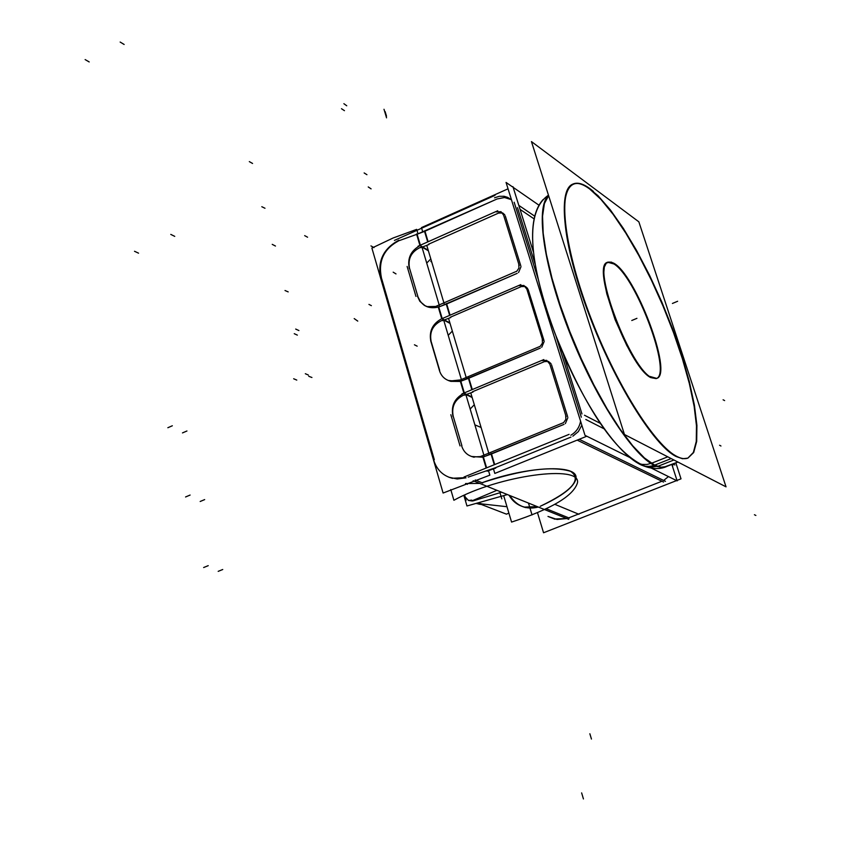 <?xml version="1.0" encoding="UTF-8"?>
<svg xmlns="http://www.w3.org/2000/svg" width="841" height="841" viewBox="0 0 841 841"><rect width="100%" height="100%" fill="white"/><g stroke="black" fill="none" stroke-linecap="round" stroke-linejoin="round"><path stroke-width="1.26" d="M546.24 508.742L568.747 517.877L661.899 481.262L568.747 517.877L546.24 508.742L569.315 518.098M482.766 483.018L482.04 482.723C528.18 465.977 578.261 464.032 575.99 478.214M575.948 478.76C574.088 487.023 562.177 496.201 540.216 506.303C572.027 491.039 582.161 479.381 570.618 471.349C552.253 465.714 522.734 469.509 482.04 482.723L475.26 479.98M468.206 477.11L495.17 467.817L570.955 437.089L495.17 467.817L468.206 477.11M672.695 464.116L672.642 466.913L672.695 464.116M668.458 476.584L663.654 480.453L668.458 476.584M566.802 518.55L554.419 519.002L547.985 516.437L557.078 519.465L566.802 518.55M494.256 464.747L491.081 454.119L563.996 424.39L484.069 456.674L491.081 454.119L494.256 464.747L490.944 453.656M567.864 417.683L565.352 423.612L567.864 417.683M567.654 416.694L551.528 364.794L567.654 416.694M581.972 413.951L563.018 353.336L581.972 413.951M535.044 263.853L517.467 207.632L535.044 263.853M520.789 265.798L505.315 215.99L520.789 265.798M502.897 213.099L504.81 214.865L502.088 212.784L498.534 213.088L502.54 212.941M428.405 244.279L498.093 213.288L428.405 244.279M449.641 315.375L446.277 304.137L517.204 273.346L439.444 306.744L446.277 304.137L449.641 315.375L446.15 303.696M520.989 266.723L518.55 272.537L520.989 266.723M511.433 199.664L504.484 197.519L497.094 198.97L504.526 197.519L511.433 199.664M427.701 241.924L424.558 231.391L496.6 199.191L417.115 234.229L424.558 231.391L427.701 241.924L424.421 230.96M450.208 317.278L520.852 286.781L450.208 317.278M525.509 286.55L527.685 288.495L524.921 286.329L521.304 286.581L525.404 286.497M543.98 340.468L528.19 289.63L543.98 340.468M544.19 341.425L541.709 347.291L544.19 341.425M471.843 389.74L468.448 378.355L540.353 348.09L461.53 380.941L468.448 378.355L471.843 389.74L468.311 377.914M472.453 391.769L544.074 361.788L472.453 391.769M548.553 361.514L551.034 363.659L548.227 361.399L544.537 361.598L548.364 361.441M572.847 436.185L578.356 431.591L581.835 425.199L578.356 431.591L572.847 436.185M474.145 457.252L471.549 456.484L482.166 457.189M431.139 341.457C429.257 331.585 433.104 324.458 442.66 320.085L443.344 319.853L442.66 320.085C433.104 324.458 429.257 331.585 431.139 341.457M439.643 370.292L431.286 341.94L439.643 370.292M459.659 381.446L450.776 381.351L448.264 380.479L459.659 381.446M453.204 416.221C451.281 406.171 455.149 398.949 464.81 394.555L465.515 394.324L464.81 394.555C455.149 398.949 451.281 406.171 453.204 416.221M461.888 445.656L453.352 416.726L461.888 445.656M466.009 477.835L457.199 478.981L448.884 477.236L452.521 478.382M434.313 459.691L381.688 278.739L434.313 459.691M398.592 240.883C383.759 248.894 378.04 261.246 381.457 277.94C378.04 261.246 383.759 248.894 398.592 240.883M399.412 240.558L417.115 234.229L420.374 245.194L417.115 234.229L399.412 240.558M409.514 268.184C407.685 258.492 411.491 251.47 420.942 247.107L421.625 246.876L420.942 247.107C411.491 251.47 407.685 258.492 409.514 268.184M417.861 296.442L409.662 268.657L417.861 296.442M437.604 307.249L427.974 306.976L425.168 305.798L420.553 301.919L418.009 296.936C421.604 305.609 428.132 309.046 437.604 307.249M467.459 484.332L465.494 483.554L479.833 483.417M538.335 507.049L525.825 507.607C518.823 505.809 513.462 501.772 509.72 495.496C516.826 506.177 526.361 510.024 538.335 507.049M430.792 258.912L426.713 263.075L430.792 258.912M452.332 331.091L448.221 335.317L452.332 331.091M474.313 404.731L470.161 409.02L474.313 404.731M465.168 496.894L464.631 495.044L465.168 496.894M468.29 500.406L472.39 501.026L468.29 500.406M501.614 492.216L473.231 500.868L501.614 492.216M572.626 184.19C557.152 190.423 563.481 247.265 589.247 315.154C614.845 383.012 653.899 445.509 676.269 456.568L682.377 458.702L687.475 458.271M687.833 458.135L682.598 458.734L676.269 456.568C650.566 444.3 603.092 362.282 579.26 286.518C555.049 210.555 561.935 167.454 589.688 189.004L600.873 199.338L613.11 214.318L625.904 233.272L638.792 255.443L651.302 279.979L663.002 305.987L673.494 332.563L682.387 358.76L689.368 383.654L694.14 406.319L696.485 425.872L696.253 441.483L693.373 452.426L687.885 458.114L693.373 452.426L696.253 441.483L696.485 425.872L694.14 406.319L689.368 383.654L682.387 358.76L673.494 332.563L663.002 305.987L651.302 279.979L638.792 255.443L625.904 233.272L613.11 214.318L600.873 199.338L589.688 189.004C582.929 183.99 577.347 182.339 572.931 184.053M656.159 378.618L650.703 377.577C628.868 367.317 590.708 265.262 607.444 262.36M607.728 262.255L613.951 263.969C636.143 277.131 672.064 373.415 656.485 378.482C672.064 373.415 636.143 277.131 613.951 263.969L609.588 262.077L606.319 263.107L604.322 267.028L603.722 273.693L604.563 282.797L606.824 293.898L615.107 319.685L626.871 345.672L639.623 366.371L645.531 373.341L650.703 377.577L656.243 378.587M569.105 434.366L464.001 477.026M579.218 439.296L665.473 481.336M473.157 480.726L568.747 519.339M677.005 480.411L681.01 478.844L675.849 462.865M676.563 480.589L543.559 532.763L537.483 512.695M480.484 456.526L563.375 422.708M563.491 422.771L565.867 419.375L565.688 415.328M566.161 416.758L549.383 362.681M581.32 417.189L555.89 335.78M538.103 278.855L514.166 202.239M585.799 419.47L604.132 428.836M673.01 463.99L674.839 464.926M518.802 205.383L534.403 215.969M519.233 265.556L503.128 213.677M503.517 215.023L500.994 211.69L496.179 211.879M497.725 210.765L417.998 246.245M407.128 266.439L415.959 296.4L407.128 266.439M435.869 306.355L516.479 271.338M516.647 271.433L518.939 268.09L518.771 264.19M586.797 436.227L494.813 473.43L493.488 468.994M489.126 454.371L470.792 392.957M466.524 378.639L448.568 318.455M444.384 304.431L426.786 245.456M422.676 231.717L421.457 227.596L508.048 188.815M533.247 251.543L512.936 186.628M580.574 421.162C579.438 427.386 576.201 432.074 570.85 435.218M486.151 468.038L482.745 456.579M487.086 471.181L495.748 468.09M494.697 464.568L491.375 453.478M461.551 445.53C463.433 451.712 467.344 455.517 473.283 456.947L480.61 456.579M417.914 233.493L416.684 229.362L393.168 237.971L371.89 248.063L443.102 493.036L489.851 475.165L488.526 470.729M484.185 456.116L465.903 394.713M461.635 380.395L443.733 320.232M439.559 306.208L422.003 247.243M441.725 318.697L438.15 306.66M442.324 320.684L450.765 317.53M450.061 315.186L446.571 303.506M417.514 296.274L419.764 301.183L424.358 305.399L427.217 306.618L436.016 306.439M450.776 489.567L453.898 500.269C498.892 475.344 581.552 464.211 577.441 482.892C573.373 495.948 551.412 509.005 511.57 522.082L503.738 495.885M481.094 427.48L474.871 424.852L481.094 427.48M450.839 414.708L460.038 445.909L450.839 414.708M543.822 359.58L461.888 393.914M453.005 416.568C450.808 405.982 454.497 398.192 464.085 393.21L472.001 396.994M463.854 393.083L460.216 380.847M464.474 395.165L473.031 392.043M472.285 389.551L468.752 377.725M439.307 370.145C441.02 375.843 444.574 379.47 449.977 381.015L460.143 379.943M458.271 380.826L539.985 346.397M520.842 284.605L441.998 318.676M526.708 288.989L523.922 285.456L519.265 285.688M542.802 340.584L526.371 287.643M542.277 339.133L542.445 343.107L540.122 346.471M430.928 341.761C428.784 331.386 432.442 323.669 441.903 318.623L449.882 322.86M430.666 340.731L439.675 371.249M549.783 364.09L546.692 360.347L542.214 360.631M409.304 268.468C407.212 258.282 410.829 250.639 420.153 245.54L428.195 250.208M419.922 245.393L416.526 233.945M420.605 247.696L428.952 244.521M428.122 241.735L424.852 230.77M495.013 195.375L394.408 240.41M430.792 261.456L431.717 261.993M509.078 495.233C512.632 501.446 517.793 505.409 524.574 507.102L537.252 506.608M511.517 199.927L507.712 197.372L504.106 196.289L499.291 196.3L494.529 197.803M380.826 278.266C377.273 261.299 383.275 248.61 398.834 240.221M434.03 459.575L381.394 278.571M433.462 459.344C436.384 469.383 442.629 475.68 452.195 478.256L465.557 477.656M507.417 494.561L466.965 505.977L463.864 495.391M464.495 495.107L466.061 500.427M479.896 504.348L481.105 504.379M477.141 503.748L479.149 503.633M479.37 503.717L477.078 503.759M471.759 500.101L468.584 500.49L465.01 496.831M508.9 513.136L506.461 514.156L478.561 503.402M496.905 490.314L471.948 500.858M480.684 504.222L478.697 504.158M638.855 221.824L531.449 141.582L624.453 434.503L726.035 486.844L638.855 221.824M667.765 456.821L650.966 463.475L656.895 466.482L663.044 467.459L677.92 462.045L665.462 466.923L660.9 467.197L654.645 465.126L644.427 457.935L632.779 445.856L620.132 429.236L606.981 408.642L593.851 384.863L581.289 358.834L569.83 331.638L559.927 304.389L552.011 278.245L546.366 254.245L543.191 233.325L542.55 216.253L544.4 203.585L548.616 195.669L544.4 203.585L542.55 216.253L543.191 233.325L546.366 254.245L552.011 278.245L559.927 304.389L569.83 331.638L581.289 358.834L593.851 384.863L606.981 408.642L620.132 429.236L632.779 445.856L644.427 457.935L654.645 465.126L661.089 467.218L666.461 466.576M673.578 454.508C679.36 458.292 684.154 459.491 687.938 458.093L693.699 452.521L696.695 441.399L696.916 425.346L694.414 405.162L689.378 381.751L682.03 356.058L672.705 329.083L661.751 301.835L649.567 275.322L636.626 250.544L623.381 228.437L610.356 209.893L598.046 195.732L586.986 186.66M593.441 191.454C585.052 184.284 578.261 181.793 573.078 183.99C557.205 190.287 564.385 249.893 591.475 319.527C618.387 389.141 658.387 450.671 679.696 457.693M673.914 459.985L657.21 466.587C636.048 459.932 597.53 402.555 570.755 335.391C543.843 268.247 534.929 207.254 548.563 195.49M658.209 466.187L648.316 467.459L642.587 465.462M651.975 463.065L647.118 464.432L642.198 464.421L638.477 463.412L633.578 460.332M538.871 205.13L513.157 187.343M512.442 186.849L506.051 182.434L585 435.344L629.772 457.472M671.854 464.453L677.152 480.884L651.27 468.09M615.885 264.768L611.481 262.15L608.001 262.119C590.739 265.209 631.496 371.543 652.553 378.008M649.914 376.453L656.716 378.397C673.557 374.518 635.05 272.81 613.184 262.918M577.178 440.116L663.56 482.061M600.369 423.401L584.474 415.233L600.369 423.401M520.053 209.377L533.762 218.649L520.053 209.377M422.171 247.191L428.374 250.786L422.171 247.191M442.208 318.581L438.75 306.954L442.208 318.581M464.316 392.894L460.826 381.162L464.316 392.894M486.613 467.848L483.354 456.894L486.613 467.848M466.145 394.629L472.148 397.499L466.145 394.629M443.932 320.158L450.04 323.396L443.932 320.158M174.749 236.363L170.786 234.408M138.555 253.173L134.518 251.28M124.142 44.468L120.147 42.05M89.199 61.94L85.13 59.585M414.434 344.789L417.168 346.166M208.232 565.657L203.638 567.538M222.739 569.504L218.176 571.354M186.944 430.991L182.486 432.905M172.331 425.777L167.843 427.722M343.874 103.685L346.744 105.787M249.314 161.609L252.563 163.469L249.314 161.609M261.803 206.707L264.989 208.263L261.803 206.707M364.142 172.941L366.939 174.697M755.87 515.449L754.419 514.724M583.433 798.95L581.636 792.895L583.433 798.95M308.773 376.305L311.927 377.493L308.773 376.305M501.814 498.871L500.237 493.604L501.814 498.871M532.038 514.934L528.453 503.055M295.685 329.062L298.912 330.555L295.685 329.062M285.015 290.513L288.19 291.89M368.232 186.933L371.091 188.868M190.108 495.055L185.567 496.968M204.668 499.596L200.169 501.488M720.958 446.014L719.57 445.236M272.232 244.363L275.47 246.045M393.178 272.169L396.006 273.924M294.245 333.688L297.346 335.117M305.325 373.719L308.405 375.065M554.839 504.327L578.976 514.293M341.488 108.72L344.453 110.665M293.667 378.765L296.778 380.09M724.627 400.579L723.092 399.78M304.663 235.627L307.585 237.215M370.955 245.898L374.014 247.611M478.582 503.854L480.526 504.411M479.864 503.423L482.292 503.969L479.864 503.423M506.976 506.713L482.292 503.969L506.976 506.713M368.936 304.4L371.375 305.651M385.189 113.262L386.555 117.845M591.454 739.05L589.856 733.751L591.454 739.05M384.001 109.267L385.367 113.85M354.198 318.592L357.761 321.104M385.136 111.611L386.503 116.184M671.192 458.576L654.645 465.126M654.172 465.304C648.222 467.302 642.787 466.555 637.856 463.065C643.144 466.766 648.926 467.375 655.192 464.905C648.926 467.375 643.144 466.766 637.856 463.065M631.78 320.495L636.942 318.329L631.78 320.495M677.636 301.267L672.411 303.464L677.636 301.267M554.419 519.002L554.986 519.233M665.105 467.081C658.556 469.352 651.281 468.91 643.27 465.756C618.577 456.747 582.54 402.965 557.898 340.931C533.898 279.223 522.997 222.003 542.992 199.685M548.427 195.228C522.398 212.773 531.323 270.224 555.081 333.688C581.194 398.192 612.91 455.16 648.316 467.459M638.477 463.412C649.778 469.078 659.302 470.056 667.06 466.324"/></g></svg>
